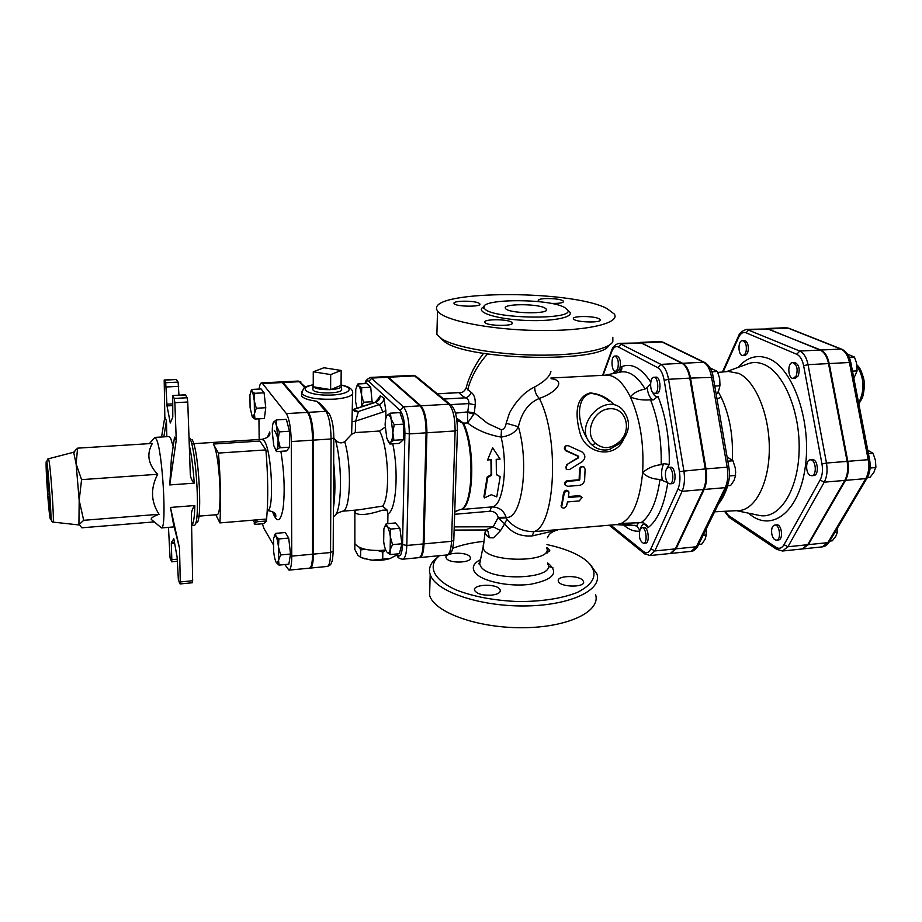 <?xml version="1.0" encoding="UTF-8"?>
<svg xmlns="http://www.w3.org/2000/svg" width="922" height="922" viewBox="0 0 922 922"><rect width="100%" height="100%" fill="white"/><g stroke="black" fill="none" stroke-linecap="round" stroke-linejoin="round"><path stroke-width="1.38" d="M546.965 544.579C562.374 547.899 574.544 552.532 583.476 558.502L587.637 561.74C598.701 572.977 595.266 583.211 577.333 592.443C561.924 598.47 542.355 601.513 518.625 601.57C494.711 600.614 473.989 596.788 456.459 590.08C435.518 580.872 428.419 568.713 436.337 558.628L439.368 555.678M452.667 548.313C461.3 545.006 471.568 542.689 483.462 541.387M546.804 547.484L549.743 550.031L546.965 553.165M582.543 580.076L583.534 581.54C585.977 587.81 559.539 587.429 558.352 581.171C556.162 575.743 577.518 574.798 582.543 580.076M491.875 595.116C482.771 595.554 477.008 593.987 474.6 590.403C472.11 584.571 495.022 583.211 499.551 588.881L500.266 590.045C500.646 592.592 497.845 594.287 491.875 595.116M446.64 558.732L446.11 557.845C443.805 552.612 465.737 551.391 469.782 556.485L470.381 557.453C472.756 562.674 450.478 563.907 446.64 558.732M546.769 548.037C553.338 562.789 486.839 563.042 483.186 548.187L483.22 545.017M550.93 371.693C549.581 376.683 544.176 381.766 534.714 386.952C524.814 391.712 516.401 400.39 509.486 412.987L506.166 423.233C505.602 427.001 504.034 429.203 501.453 429.825L487.692 423.452L474.346 412.826L475.222 404.873C475.579 398.823 474.242 394.651 471.177 392.369L466.14 387.908M440.094 337.74L445.096 342.154C470.497 360.583 601.651 362.957 608.877 345.393M438.284 556.623L433.328 561.083C429.733 565.301 428.684 569.761 430.182 574.475C434.977 590.967 478.334 606.284 523.8 605.961C569.335 605.846 602.216 590.38 597.018 574.141L590.241 564.299M552.854 567.641L548.821 566.65M479.843 563.1L479.002 563.204M429.848 586.346L429.594 595.358C434.354 612.381 477.469 628.124 522.716 627.721C568.01 627.525 600.764 611.517 595.647 594.759M612.83 337.302L612.83 341.739C608.693 349.749 576.596 355.742 536.362 355.131C496.163 354.578 455.745 347.444 442.053 339.042L436.878 334.456L437.028 329.223M606.872 308.49L614.375 314.114C620.437 323.299 586.046 331.332 537.595 330.491C489.213 329.753 442.825 320.257 437.535 310.945C422.587 290.315 569.727 288.978 606.872 308.49M564.506 307.395C548.141 298.071 476.812 298.647 484.396 308.225C488.867 318.966 576.653 320.476 567.514 309.734L564.506 307.395M550.826 303.384C559.285 303.592 563.515 302.889 563.526 301.275L562.616 300.584C557.729 297.829 536.097 297.91 538.367 300.687L540.419 301.84M599.127 318.782C593.641 315.716 571.052 315.82 573.519 318.908C574.959 322.458 603.011 323.196 600.21 319.623L599.127 318.782M511.353 322.078C506.42 318.793 482.148 319.093 484.891 322.423C486.551 326.134 515.168 326.457 512.125 322.746L511.353 322.078M479.152 303.28C474.772 300.353 451.607 300.595 454.12 303.568C455.572 306.853 482.552 307.118 479.797 303.834L479.152 303.28M545.006 308.063L546.377 309.158C550.768 314.46 507.745 313.699 505.487 308.409C501.626 303.695 537.215 303.43 545.006 308.063M771.76 533.884C771.184 528.848 772.175 525.897 774.734 525.044C779.77 524.157 781.568 540.015 776.451 540.142C774.226 540.015 772.659 537.929 771.76 533.884M774.734 525.044L776.716 524.849C781.764 523.973 783.562 539.808 778.433 539.946L776.451 540.142M746.221 345.923C746.751 351.374 745.656 354.567 742.902 355.512C738.049 356.088 737.519 340.575 742.406 340.702C744.227 340.829 745.495 342.569 746.221 345.923M742.406 340.702L744.342 340.61C746.175 340.737 747.454 342.477 748.168 345.831C748.71 351.282 747.604 354.474 744.849 355.408L742.902 355.512M796.205 375.957L793.312 378.354C787.826 379.023 787.123 362.542 792.643 362.623C796.942 364.478 798.129 368.927 796.205 375.957M792.643 362.623L794.683 362.507C798.994 364.374 800.181 368.812 798.256 375.842L795.352 378.239L793.312 378.354M810.092 475.349C805.367 473.113 805.528 459.813 810.288 459.836C815.889 458.983 817.341 475.648 811.671 475.717L810.092 475.349M810.288 459.836L812.34 459.675C817.952 458.822 819.416 475.475 813.734 475.545L811.671 475.717M829.719 541.087L832.266 540.822L835.805 536.316L837.533 531.971L837.533 527.903M853.853 378.25L857.103 370.886L856.423 362.634L854.417 357.045L847.468 354.106M834.975 532.225L837.533 531.971M852.481 371.14L857.103 370.886M849.197 357.31L854.417 357.045M867.383 477.55L870.034 477.319L873.883 472.375L875.877 466.855L875.416 460.355L873.088 453.324L867.763 450.247M870.091 468.019L875.842 467.546M868.432 453.693L873.088 453.324M802.451 548.924L808.352 544.648L827.887 542.643L829.397 541.629L867.095 478.045M841.579 349.127L789.174 328.37L785.798 327.725L766.666 328.532L820.799 350.026C824.879 351.95 827.691 356.457 829.201 363.556L847.802 461.323C849.047 468.768 848.275 475.107 845.486 480.35L808.352 544.648M653.825 377.282L656.015 377.156C660.694 376.499 661.547 393.521 656.833 393.383L653.606 393.245C649.537 391.354 649.722 377.098 653.825 377.282C658.492 376.614 659.345 393.648 654.643 393.51M614.836 356.053L616.922 355.961C620.206 357.794 621.163 362.115 619.803 368.927L617.59 371.289L615.504 371.393C611.332 371.969 610.629 355.904 614.836 356.053C618.109 357.897 619.065 362.219 617.705 369.031L615.504 371.393M641.919 527.672L644.04 527.476C648.373 526.669 650.068 543.07 645.654 543.104L643.533 543.312C639.741 541.202 638.566 536.592 640.006 529.505L641.919 527.672C646.241 526.865 647.936 543.288 643.533 543.312M668.473 467.442L670.674 467.27C675.457 466.474 676.898 483.67 672.046 483.647L669.833 483.831C667.828 483.67 666.41 481.503 665.58 477.354C664.981 471.695 665.949 468.388 668.473 467.442C673.244 466.647 674.673 483.854 669.833 483.831M670.64 553.431L676.08 548.809L696.352 546.781L698.161 545.432L726.79 486.943M704.408 362.334L663.517 342.431L659.875 341.532L640.029 342.419L682.729 363.28C686.464 365.435 689.057 370.367 690.52 378.089L706.01 468.872C707.232 476.951 706.621 483.808 704.154 489.455L676.08 548.809M711.796 371.762L717.408 371.462L710.067 367.947M723.136 371.946L738.557 337.498C740.55 333.315 743.051 331.747 746.036 332.796L796.735 354.267C800.089 355.904 802.394 359.718 803.638 365.711L808.052 364.663L826.481 463.04L847.111 461.38C848.367 468.825 847.595 475.164 844.806 480.408L807.695 544.718L802.117 548.97L782.478 551.01L787.941 546.746L824.233 482.171C826.976 476.905 827.714 470.531 826.481 463.04L821.975 463.973C823.012 470.255 822.389 475.602 820.107 480.028L784.046 544.672C781.81 548.325 779.113 549.189 775.944 547.265L728.495 515.479L725.061 511.272M828.521 363.591L808.052 364.663C806.554 357.529 803.8 352.988 799.789 351.052L746.682 329.361L768.303 328.97L820.119 350.06C824.21 351.985 827.011 356.491 828.521 363.591L847.111 461.38M727.343 485.767L730.627 485.491L734.096 480.408L735.549 475.464L735.295 468.03L735.675 472.537M735.295 468.03L732.99 460.781L727.078 456.943M698.657 544.418L701.792 544.107L705.019 539.451L706.287 534.967L706.24 528.928L706.344 534.241M729.417 475.971L735.549 475.464M727.815 461.184L732.99 460.781M703.14 535.267L706.287 534.967M718.63 390.836L719.909 385.788L719.679 378.562L717.408 371.462M719.679 378.562L719.967 385.016M716.29 394.87L718.538 391.043M714.757 386.088L719.909 385.788M738.51 510.569L738.856 510.558C755.279 509.878 769.282 482.99 769.317 448.749C769.49 414.543 755.487 381.074 738.81 373.41L728.438 371.462M732.287 459.986C733.393 436.417 729.717 415.534 721.235 397.347L716.959 398.719M718.469 503.954C722.214 499.39 725.303 493.316 727.735 485.733M721.235 397.347L718.376 392.057L721.235 397.347M675.377 548.878L654.862 550.941L682.096 491.322C684.481 485.652 685.069 478.76 683.847 470.635L668.554 379.288C667.102 371.52 664.566 366.553 660.924 364.386L619.284 343.33L641.482 342.938L682.003 363.314C685.738 365.469 688.331 370.402 689.794 378.124L705.272 468.929C706.506 477.008 705.883 483.866 703.428 489.513L675.377 548.878L670.282 553.488L649.918 555.551L654.862 550.941L650.909 548.786C648.927 552.785 646.483 553.719 643.568 551.587L610.721 525.125M176.252 440.036L174.857 402.707L187.754 402.015L190.232 472.387C190.163 476.732 191.499 480.327 194.231 483.151L169.752 484.937L176.252 440.036L174.512 437.143L171.365 458.914L169.752 484.937M174.246 398.442L172.714 395.619L185.506 394.95L187.131 397.762L174.246 398.442L174.857 402.707M161.569 436.982L164.819 416.975L164.185 380.002L165.706 382.722L167.009 405.887L170.282 422.991L172.783 417.113L172.714 395.619M164.819 416.975L166.444 420.858L166.836 436.659M173.163 446.455L170.708 438.365L168.968 436.532L154.769 437.408L156.383 439.264C162.595 450.651 167.043 528.848 161.488 527.914L159.979 526.658M301.667 394.074L301.667 395.999C303.292 398.385 308.351 400.136 316.857 401.254L320.591 403.986L327.414 411.592M300.998 382.042L298.221 381.063L299.385 381.696L283.077 382.515L308.386 412.33C311.475 417.274 313.169 426.54 313.492 440.117L313.411 554.122C313.284 562.812 312.27 567.456 310.334 568.079L327.275 566.442C329.304 565.82 330.399 561.187 330.56 552.532L313.411 554.122M283.077 382.515L281.567 381.996M312.604 440.174C312.293 426.598 310.587 417.332 307.51 412.376L282.259 382.549L262.516 383.54L286.35 413.598C289.266 418.588 290.903 427.9 291.271 441.557L291.755 556.127C291.698 564.852 290.764 569.519 288.955 570.13L309.481 568.159C311.406 567.537 312.431 562.893 312.546 554.203L312.604 440.174L291.271 441.557M262.516 383.54L261.479 382.895L281.164 381.915L282.259 382.549M379.507 398.189L380.256 395.711L383.898 397.993L385.834 410.624L385.903 418.15M355.028 510.454L355.189 512.736C358.865 515.767 367.913 514.925 382.342 510.223L387.067 510.004L387.943 513.785L387.77 523.627M390.432 413.171L391.101 419.003C389.856 415.384 388.577 414.128 387.263 415.223L390.432 413.171L399.964 412.607L403.79 424.132L403.467 439.644L399.341 443.378L389.868 444.012L388.116 441.246M356.537 386.687L357.874 383.978L366.76 383.517L370.713 387.228L372.234 403.191M384.359 527.349L386.226 523.765L395.48 522.958L399.918 528.26L401.888 543.773L399.387 553.719L390.098 554.595L387.39 552.543C388.542 553.281 389.464 552.347 390.144 549.743L390.375 536.961C389.683 531.902 388.635 528.421 387.217 526.52L385.096 526.116L383.886 528.894L383.667 541.502C384.336 546.469 385.361 549.938 386.767 551.921M450.178 404.401L417.124 377.202L414.589 375.911L388.346 377.225L420.905 405.818C424.835 410.578 426.84 419.568 426.921 432.775L424.005 543.865C423.636 552.347 422.172 556.911 419.614 557.58L446.824 554.963C449.533 554.283 451.089 549.743 451.526 541.318L453.797 540.073L457.439 430.24M388.346 377.225L386.525 376.695M591.993 444.946L590.161 443.205C576.515 424.858 575.282 397.52 590.564 393.383C597.537 393.936 603.749 396.598 609.212 401.381M178.96 395.169L178.107 382.111L176.39 379.53M187.754 402.015L187.131 397.762M153.628 438.872L154.769 437.408M170.466 507.434L179.525 548.244L173.405 523.684L170.466 507.434L194.83 505.521C192.26 508.61 191.131 512.194 191.43 516.274L192.652 580.745L180.274 581.943L179.871 583.684L178.361 579.719L177.105 557.084L173.82 538.782M180.055 583.949L192.398 582.75L192.652 580.745M76.123 463.973L73.668 452.241L77.586 448.161L76.123 463.973L81.574 479.636L79.177 500.323L76.123 463.973M78.923 524.941L79.177 500.323L83.683 520.308L79.327 524.388L81.781 527.81L154.251 521.898M153.352 521.149L151.277 519.432C150.701 518.141 153.294 516.435 159.057 514.28L83.683 520.308M159.057 514.28C150.839 501.66 150.367 488.326 157.662 474.277L81.574 479.636M157.662 474.277C148.131 464.319 146.344 454.039 152.337 443.447L77.586 448.161M174.5 542.286L171.388 542.551L171.308 543.623L174.684 543.335M171.388 542.551L173.751 538.794M177.278 559.181L171.826 559.677L171.63 561.821L170.063 557.914L168.472 527.349M171.826 559.677L171.308 543.623M179.525 548.244L180.274 581.943M163.839 436.844L166.444 420.858M333.199 549.973L333.222 544.303M333.799 437.627L333.084 426.817M274.26 535.97L275.528 533.377L275.943 536.247L274.721 535.452L273.534 538.598L273.65 551.54C274.237 556.646 275.079 560.23 276.151 562.305L277.015 563.227L278.582 560.161L278.49 547.046C277.879 541.848 277.026 538.241 275.943 536.247L278.847 538.944L278.49 547.046L280.622 554.952L278.582 560.161L279.032 565.105L276.312 562.57M256.731 519.847L257.284 521.737L254.921 523.177L255.82 519.927M254.679 524.076L254.195 523.258M252.789 520.169L254.921 523.177L254.875 524.411L264.003 523.638L266.493 520.965L257.284 521.737M254.437 413.748L254.968 419.061L252.328 417.067L252.847 417.528L254.437 413.748L254.276 400.84L256.293 408.25L254.437 413.748M250.876 391.32L251.729 389.441L251.994 391.435L254.656 393.314L254.276 400.84C253.711 396.011 252.951 392.864 251.994 391.435L251.176 391.055L249.92 394.939L250.093 407.674L252.328 417.067M275.528 533.377L285.313 532.524L288.713 538.068L290.511 554.041L288.851 564.172L279.032 565.105M251.729 389.441L261.099 388.957L264.095 392.818L254.656 393.314M264.095 392.818L265.755 407.72L256.293 408.25M265.755 407.72L264.36 418.507L254.968 419.061M288.713 538.068L278.847 538.944M290.511 554.041L280.622 554.952M266.47 519.04L266.493 520.965M273.604 422.034L276.3 419.925L276.531 425.952C275.701 422.783 274.86 421.342 274.007 421.654L273.604 422.034C272.693 423.544 272.244 426.84 272.255 431.922L273.799 445.695L275.92 450.155L276.704 449.809L276.542 451.596L275.471 449.832M278.098 439.955L279.435 447.838L276.704 449.809C277.626 448.403 278.098 445.119 278.098 439.955L276.531 425.952L279.32 431.876L278.098 439.955M276.3 419.925L286.385 419.326L289.473 431.242L289.554 447.17L279.435 447.838M289.473 431.242L279.32 431.876M289.554 447.17L286.558 450.927L276.542 451.596M196.893 516.297L216.785 514.683C222.859 516.493 219.782 453.463 213.282 444.047L218.468 453.071C220.589 479.774 221.073 503.055 219.909 522.912L215.829 514.764M219.909 522.912L266.619 519.028C268.302 499.344 268.072 476.317 265.928 449.924L218.468 453.071M265.928 449.924L259.877 441.062L213.282 444.047M261.479 382.895C260.43 383.056 259.647 385.108 259.128 389.061M259.174 439.506L258.944 418.83M262.309 523.788L264.049 528.663L273.223 544.499M288.955 570.13L284.829 564.552M365.25 549.316L360.675 549.904L359.638 547.518M385.765 550.134L382.826 552.151L377.962 550.561M354.889 541.318L354.866 543.577C358.428 548.578 367.359 550.849 381.685 550.399L385.684 549.938M360.675 549.904L360.594 557.349L363.948 558.513L372.188 560.184L390.167 558.467C385.05 560.15 379.057 560.726 372.188 560.184M382.826 552.151L382.699 559.631M354.866 541.963L354.797 549.316L357.805 555.148L360.594 557.349M390.167 558.467L396.564 555.125M371.024 560.057L361.424 557.66M313.261 371.797L323.91 367.751L341.175 370.46L330.687 374.574L313.261 371.797L313.25 385.154M341.071 385.35L341.347 385.684C341.901 387.724 338.328 389.038 330.618 389.626L341.071 385.35L341.175 370.46M330.618 389.626C321.882 389.856 316.085 388.911 313.25 386.791L330.618 389.626L330.687 374.574M341.382 386.721L341.44 388.98C345.035 393.659 314.713 394.524 312.892 389.764L312.927 388.715M386.226 523.765L387.217 526.52L390.571 529.09L390.375 536.961L392.542 544.637L390.144 549.743L390.098 554.595M361.528 406.717L361.516 395.019C360.882 390.317 359.937 387.275 358.681 385.892L357.137 385.811L355.742 389.349L355.615 401.773L356.987 408.216M357.874 383.978L358.681 385.892L361.747 387.701L361.516 395.019L363.556 402.234L361.585 406.694M370.713 387.228L361.747 387.701M372.534 401.727L363.556 402.234M399.918 528.26L390.571 529.09M401.888 543.773L392.542 544.637M387.263 415.223L387.228 415.257C385.961 416.744 385.258 419.959 385.131 424.915L386.837 438.296L389.015 442.306L390.674 442.237L389.868 444.012M392.841 432.591L393.901 440.278L390.674 442.237C391.977 440.831 392.691 437.627 392.841 432.591L391.101 419.003L394.201 424.731L392.841 432.591M403.467 439.644L393.901 440.278M403.79 424.132L394.201 424.731M352.607 393.971L351.985 421.7L355.673 421.123L358.416 411.5C355.95 412.111 354.036 411.373 352.7 409.287M385.142 427.14L379.518 431.035L355.281 432.579L351.605 434.285L344.713 441.661C341.324 443.713 338.224 443.102 335.412 439.829L333.833 438.042M351.985 421.7L351.605 434.285M387.067 510.004L382.549 506.12L358.232 509.901L342.362 511.214C350.383 512.425 352.146 466.325 344.713 441.661M402.534 544.568L406.809 545.467L409.299 433.916C409.184 420.651 407.224 411.615 403.421 406.833L370.575 377.444L386.134 376.66L387.563 377.271L371.958 378.055L368.777 381.351L400.01 410.382C403.179 414.427 404.816 422.022 404.919 433.156L402.534 544.568C401.992 554.387 400.183 557.856 397.094 554.963L396.333 554.007M397.094 554.963L397.267 556.001C397.866 557.729 399.652 558.801 402.626 559.205L418.819 557.66C421.366 556.992 422.818 552.416 423.186 543.945L426.091 432.833C425.999 419.614 424.005 410.624 420.075 405.864L387.563 377.271M471.177 392.369C470.082 395.354 468.18 397.175 465.46 397.82C460.043 394.397 458.43 392.645 460.608 392.553L437.328 393.832L461.899 392.346M454.65 514.28L489.859 511.261C494.238 511.249 497.027 513.3 498.214 517.415L506.074 517.254C503.769 510.385 498.929 506.95 491.564 506.95C502.744 507.549 508.621 467.247 501.084 437.086C509.843 435.876 515.617 432.43 518.406 426.736C521.679 412.272 528.663 402.833 539.335 398.431C556.22 392.691 566.546 380.417 551.31 378.746M506.224 517.887L498.422 518.222L504.668 523.742L506.893 519.247L506.074 517.254C521.483 520.607 529.701 465.057 518.406 426.736L506.166 423.233M454.73 512.148L457.911 510.431M456.943 420.225L462.671 423.163C475.222 448.253 472.986 508.956 459.894 509.682L454.742 511.618M485.398 529.977L485.272 533.354L486.678 535.532L489.386 537.78L493.466 537.837L500.531 530.611L504.668 523.742C511.307 532.766 520.538 536.811 532.328 535.889L557.66 530.023M485.929 529.954L487.98 531.222L489.386 537.78M638.485 522.659L636.722 525.966L621.29 523.408L616.968 524.549L533.757 531.683C522.739 531.591 513.785 527.442 506.893 519.247M666.641 468.768L669.257 464.388L663.702 463.708C661.5 468.146 661.051 473.724 662.365 480.454L660.002 479.428C656.821 501.441 650.54 515.847 641.159 522.659L621.29 523.408C632.792 517.438 639.891 500.542 642.599 472.721C644.224 443.897 640.145 418.634 630.348 396.921C622.926 382.169 614.87 374.908 606.146 375.139L550.837 378.043M564.921 484.718L567.514 486.332L579.304 485.375C582.301 484.857 584.087 483.047 584.629 479.947L585.101 469.171L584.052 467.039C581.989 466.29 580.71 467.131 580.215 469.54L579.8 479.532L578.981 480.397L567.94 481.284C565.739 481.952 564.944 483.324 565.566 485.387L564.921 484.718C564.31 482.702 565.105 481.376 567.295 480.719L578.325 479.843L579.143 479.002L579.535 469.217C580.019 466.889 581.275 466.059 583.326 466.728M561.325 506.501L563.584 492.705C564.886 490.043 566.477 489.547 568.344 491.219L568.413 491.299M568.551 496.555L579.489 495.633L581.621 496.981M566.961 469.563L566.212 469.194L566.627 464.723L577.967 457.681L577.898 456.183L565.935 450.823C563.907 449.187 563.838 447.55 565.739 445.902L566.269 445.729M613.13 403.801C606.918 397.417 599.265 393.798 590.184 392.945C575.086 396.99 574.982 415.361 580.215 433.709C586.231 454.35 614.893 459.052 623.468 439.644M660.002 479.428C652.707 479.163 646.91 476.928 642.599 472.721C647.567 468.169 653.767 465.472 661.178 464.653L663.702 463.708M640.456 528.675C642.334 523.258 644.778 522.981 647.774 527.868L647.232 525.794L643.752 522.958L641.159 522.659M662.365 480.454L667.712 482.702M620.287 443.194C630.452 431.68 631.19 420.478 622.477 409.575C605.155 391.159 572.873 425.388 590.529 443.482L593.203 445.948C598.055 449.648 603.484 450.812 609.477 449.44L610.214 449.233M650.506 399.802C643.13 400.448 636.411 399.491 630.348 396.921C633.299 393.072 638.243 390.421 645.158 388.98L647.117 387.643C648.028 394.42 650.056 398.511 653.191 399.906L650.506 399.802C658.135 418.922 661.696 440.543 661.178 464.653M653.191 399.906L657.997 396.356C656.003 397.163 654.263 395.895 652.764 392.542M592.062 445.015L595.577 443.413C583.707 433.49 593.538 409.345 609.811 408.746C626.073 407.409 632.504 430.171 619.411 441.742L620.241 443.24L609.477 449.44M487.669 477.7L491.703 475.049L491.507 459.686L487.577 459.974L492.625 447.712L500.116 459.064L496.209 459.352L496.393 474.692L500.173 476.732L496.762 496.889L491.345 494.711L484.373 497.903L487.669 477.7L487.116 477.112L491.138 474.542L491.703 475.049M491.138 474.542L490.942 459.732M492.625 447.712L487.577 459.974M496.405 474.484L500.173 476.732M487.116 477.112L483.923 496.658L484.373 497.903M567.284 464.93C565.647 466.417 565.52 467.95 566.892 469.517L569.485 469.586L582.347 461.588C585.816 458.084 585.654 454.834 581.863 451.849L568.298 445.695L566.385 445.695C564.483 447.366 564.541 449.049 566.581 450.72L578.567 456.229L578.636 457.75L566.627 464.723M566.523 505.924C564.806 508.333 563.169 508.714 561.625 507.077L564.195 493.524C565.509 490.804 567.088 490.297 568.966 491.991L568.378 497.523L580.099 496.532L582.036 497.603L579.189 500.934L567.479 501.937L566.523 505.924M460.182 509.601C473.574 510.304 476.236 448.691 463.466 423.198L456.62 418.139M443.678 399.053L465.46 397.82C468.076 398.903 469.206 400.816 468.849 403.571L475.222 404.873M462.671 423.163L467.581 422.944L473.885 414.185L467.673 412.411L467.581 422.944C476.605 430.009 487.773 434.735 501.084 437.086L501.453 429.825M498.214 517.415L493.212 526.796L485.433 529.977L487.98 531.222L486.263 530.438L485.548 531.441M473.885 414.185L474.346 412.826L467.765 411.904L455.468 413.137M534.714 386.952C534.645 391.435 536.189 395.261 539.335 398.431C559.792 437.535 555.39 526.232 533.757 531.683L532.328 535.889M454.235 526.888L493.212 526.796L500.531 530.611M485.421 530.092L485.272 533.354M615.435 373.087L614.536 371.693L614.513 373.283M619.019 372.35L621.924 368.051L621.774 366.622L620.955 370.725M650.563 384.036L647.117 387.643M636.722 525.966L639.764 530.127M480.535 559.619C473.574 563.227 471.649 567.41 474.749 572.182C480.765 581.079 508.852 587.268 530.715 584.248C553.788 579.615 559.447 572.516 547.68 562.962M547.749 563.895L547.749 563.895C556.681 579.062 490.562 582.047 480.915 566.707L479.671 563.987L480.327 560.634M487.531 353.967C477.757 364.801 471.142 376.752 467.673 389.822M484.119 306.703C473.401 311.567 495.01 319.116 525.367 320.407C555.712 321.847 578.036 316.269 567.791 310.46M869.619 459.859L868.19 459.686C869.458 467.085 868.662 473.389 865.804 478.61L867.348 477.608C870.045 472.537 870.806 466.613 869.619 459.859M869.607 459.755L850.868 362.83L849.427 362.496L868.19 459.686L847.802 461.323M845.486 480.35L865.804 478.61L827.887 542.643L822.194 546.884L802.774 548.901M850.845 362.68C849.554 356.111 846.603 351.651 842.005 349.3L840.899 349.058C845.048 350.959 847.894 355.431 849.427 362.496L829.201 363.556M768.936 328.935L788.114 328.128L840.899 349.058L820.799 350.026M857.022 366.011C864.375 378.055 864.917 390.375 858.636 402.995M682.003 363.314L660.924 364.386L657.755 367.705C660.82 369.549 662.964 373.767 664.186 380.348L679.41 471.568C680.436 478.449 679.94 484.292 677.935 489.098L650.909 548.786M689.794 378.124L668.554 379.288L664.186 380.348M603.103 375.3L611.597 351.95C613.361 347.421 615.631 345.75 618.374 346.96L657.755 367.705M647.774 527.868C657.582 520.584 664.243 505.544 667.759 482.759M623.733 525.079C628.885 529.654 634.14 531.671 639.499 531.153M614.536 371.693L612.761 373.641M650.759 382.088C641.286 367.913 631.628 362.761 621.774 366.622M669.257 464.388C669.683 439.149 665.926 416.479 657.997 396.356M713.213 377.167C712.199 370.517 709.479 365.677 705.076 362.657L703.567 362.231C707.381 364.363 710.032 369.261 711.519 376.937L727.17 467.189L728.887 467.408C730.028 474.646 729.429 480.961 727.089 486.332L725.234 487.657L696.352 546.781L691.131 551.368L670.986 553.407M728.876 467.281L713.248 377.352L690.52 378.089M803.638 365.711L821.975 463.973M748.572 513.185C770.389 533.066 798.567 513.577 805.125 468.053C812.075 422.725 793.427 368.604 769.017 358.739C757.492 354.094 747.154 356.998 738.015 367.429M746.278 364.409L749.183 363.349C754.173 361.908 759.279 362.346 764.499 364.674C784.219 373.133 800.538 412.653 799.097 451.665C797.876 490.735 779.62 518.74 760.201 515.617L757.181 514.983M820.107 480.028L824.233 482.171L844.806 480.408M784.046 544.672L787.941 546.746L807.695 544.718M775.944 547.265L777.119 549.639M820.119 350.06L799.789 351.052L796.735 354.267M728.495 515.479L729.659 517.738M768.303 328.97L748.918 329.776L746.036 332.796M738.522 336.023L738.557 337.498M706.01 468.872L727.17 467.189C728.415 475.222 727.769 482.045 725.234 487.657L704.154 489.455M642.173 342.903L662.065 342.016L703.567 362.231L682.729 363.28M316.857 401.254L325.846 411.316L308.386 412.33M313.492 440.117L331.09 438.976L333.799 437.835C333.81 427.359 332.266 419.268 329.154 413.54L325.846 411.316C329.062 416.237 330.814 425.457 331.09 438.976L330.56 552.532L333.188 551.091L333.799 438.146M305.447 387.102L299.385 381.696L304.629 387.574M307.51 412.376L286.35 413.598M365.423 383.587C366.357 380.982 367.475 380.233 368.777 381.351M387.943 513.785C396.08 510.915 398.972 471.914 392.749 443.816M420.075 405.864L403.421 406.833L400.01 410.382M386.906 376.625L413.068 375.323L414.589 375.911L448.887 404.205L420.905 405.818M426.921 432.775L455.122 430.954L457.45 429.963C457.243 417.735 455.295 409.599 451.584 405.565L448.887 404.205C453.025 408.919 455.099 417.827 455.122 430.954L451.526 541.318L424.005 543.865M194.231 483.151C193.194 467.673 191.534 455.03 189.275 445.222M188.964 436.544L189.356 437.212C196.709 448.68 200.777 527.649 193.977 525.229L191.603 525.425M192.571 524.238L191.546 522.29M195.856 522.29C202.886 529.032 199.429 451.123 192.076 439.552M191.603 525.39C193.459 524.295 194.542 517.668 194.83 505.521M48.901 460.205L48.451 458.787C47.656 458.672 47.137 459.744 46.884 462.014C48.451 470.139 51.494 519.582 50.998 518.613C51.355 521.068 52.035 522.232 53.038 522.106C54.456 523.235 50.825 468.733 48.901 460.205M52.957 522.094L79.05 524.964M46.78 462.879L49.753 493.501C50.975 511.768 51.102 523.442 50.065 518.003C47.932 506.27 44.671 452.022 46.78 462.879M47.702 494.169L49.834 515.306L50.549 509.728L46.803 464.504L46.296 469.609L47.702 494.169L49.638 494.595M47.01 465.575L46.549 470.358L47.598 471.13M50.134 515.813L50.053 516.481M49.834 515.306L50.307 514.476M46.296 469.609L46.377 471.983M47.737 472.41L46.4 472.041L47.979 497.603M49.742 496.313L47.99 497.454L50.157 515.652M167.009 405.887L172.552 405.588M172.495 403.894L166.836 404.205M166.283 386.975L178.707 386.353M178.107 382.111L165.706 382.722M164.289 380.106L176.621 379.518M267.38 437.282L269.72 431.98C269.443 432.764 272.255 436.659 262.079 439.321L264.13 440.785C271.875 450.005 274.572 512.263 267.242 510.592C277.683 511.768 275.494 516.078 275.862 516.758L272.774 511.848M272.451 511.664C276.946 523.396 280.495 522.336 283.077 508.46C285.048 491.633 284.31 472.583 280.876 451.307M280.196 447.792C278.375 439.137 276.393 433.305 274.249 430.297M312.546 554.203L291.755 556.127M352.999 409.748L375.542 402.315L379.149 404.643L358.416 411.5L353.149 409.967M355.281 432.579L355.673 421.123L382.722 412.134C381.547 408.239 380.36 405.738 379.149 404.643C382.146 403.444 383.725 401.231 383.898 397.993M380.256 395.711C380.083 398.926 378.516 401.128 375.542 402.315L375.116 402.234M379.518 431.035C388.588 446.628 390.571 497.315 382.549 506.12M341.082 385.154C356.952 388.312 347.767 395.388 327.218 395.123C306.657 395.042 297.287 387.77 313.25 384.889M301.632 391.643L301.655 393.521C306.553 398.004 317.883 399.86 335.654 399.088C347.963 397.808 353.622 395.48 352.619 392.081C352.308 388.83 348.458 386.456 341.082 384.981M426.091 432.833L409.299 433.916L404.919 433.156M395.734 554.064L398.385 557.384M402.626 559.205C405.081 558.548 406.475 553.972 406.809 545.467L423.186 543.945M335.412 439.829C342.88 465.944 341.797 513.715 333.971 516.32M333.418 508.103C335.32 495.391 335.412 480.178 333.66 462.429M382.722 412.134L385.834 410.624M489.859 511.261L491.507 506.95L460.147 509.612L491.507 506.95M619.411 441.742C611.056 448.933 603.103 449.487 595.577 443.413M565.935 450.823L566.581 450.72M577.898 456.183L578.567 456.229M577.967 457.681L578.636 457.75M561.083 505.268L561.648 506.351M579.489 495.633L580.099 496.532M563.584 492.705L564.195 493.524M567.295 480.719L567.94 481.284M579.535 469.217L580.215 469.54M579.143 479.002L579.8 479.532M578.325 479.843L578.981 480.397M643.568 551.587L644.778 553.972M703.428 489.513L682.096 491.322L677.935 489.098M705.272 468.929L679.41 471.568M611.597 351.95L611.62 350.544M641.482 342.938L621.37 343.825L618.374 346.96M450.628 404.62L468.849 403.571L467.765 411.904M634.981 525.31L630.786 525.494M619.688 372.211L620.955 371.958C629.403 370.771 637.471 376.453 645.158 388.98M482.955 547.368L479.671 563.976C479.843 563.227 477.469 565.347 480.143 561.579M460.631 392.542L460.816 392.542C462.533 392.622 464.273 391.251 466.002 388.427C467.339 383.955 467.454 381.766 473.113 369.768C479.233 358.485 480.754 357.275 483.52 353.345M436.337 558.628L433.328 561.083M429.594 595.358L430.182 574.475M549.685 551.125L549.743 550.031M583.442 582.831L583.534 581.54M500.197 591.463L500.266 590.045M470.335 558.64L470.381 557.453M445.096 342.154L442.053 339.042M436.878 334.456L437.535 310.945M484.062 307.245L483.727 308.501L484.396 308.225M546.377 309.158L546.32 310.23M563.492 301.886L563.526 301.275M600.164 320.349L600.21 319.623M512.09 323.541L512.125 322.746M479.774 304.502L479.797 303.834M829.143 542.067C827.195 545.029 824.879 546.631 822.194 546.884M785.798 327.725L788.794 328.209M856.861 364.812L858.163 366.195C859.972 367.832 861.84 372.108 863.753 379.034C865.401 386.618 862.911 397.278 862.012 398.488L858.808 403.894M736.551 510.673L756.916 514.925M746.025 364.501L726.49 371.635M724.531 511.295L729.152 517.403L776.601 549.293L782.478 551.01M722.445 372.015L738.338 336.438C739.34 333.061 742.129 330.71 746.682 329.361M697.862 546.043C695.822 549.512 693.574 551.287 691.131 551.368M659.875 341.532L662.918 342.131M714.619 511.814L738.856 510.558M717.835 372.442L728.783 371.428M590.218 443.263L593.203 445.948M174.12 526.888L161.327 527.949M48.451 458.787L73.783 452.218M74.083 452.61L75.558 449.798M151.277 519.432L161.488 527.914M149.341 443.632L154.931 437.42M176.494 379.415L164.185 380.002M185.368 394.835L172.587 395.503M177.347 561.291L171.63 561.821M274.721 535.452L275.447 533.884M277.015 563.227L277.476 563.895M251.176 391.055L251.579 390.237M275.92 450.155L276.323 450.777M262.079 439.321L191.649 443.805M364.847 558.882L363.948 558.513M313.007 386.456L312.892 389.764M385.096 526.116L385.742 524.549M357.137 385.811L357.863 384.197M389.015 442.306L389.856 443.713M379.968 396.598L375.208 402.211L352.872 409.575M313.25 384.716C304.248 386.791 305.931 386.998 303.603 388.323L301.655 393.521L301.667 395.999M365.181 383.61C365.124 381.074 366.921 379.011 370.575 377.444M333.188 551.483C332.231 564.863 331.989 559.919 331.39 562.846C331.021 564.506 329.65 565.705 327.275 566.442M281.971 381.881L298.221 381.063M342.362 511.214L336.219 513.669M354.866 543.577L354.855 510.177M590.161 443.205L593.111 445.868M566.212 469.194L566.892 469.517M565.739 445.902L566.385 445.695M561.625 507.077L561.06 505.959M609.235 525.263L644.098 553.407L649.918 555.551M602.619 375.323L611.424 351.086C612.669 346.776 615.297 344.194 619.284 343.33M453.785 540.419C452.944 548.014 452.045 551.863 451.112 551.955C450.846 553.119 449.417 554.122 446.824 554.963M413.068 375.323L415.926 376.164M454.131 530.081L485.433 529.977M557.706 530.023L555.136 530.749C550.964 532.386 548.406 534.737 547.426 537.803M483.186 548.187L485.145 531.81M621.751 369.123L621.924 368.051M646.334 524.457L647.232 525.794M616.069 524.63L630.233 525.459M605.247 375.185L619.146 372.327"/></g></svg>
